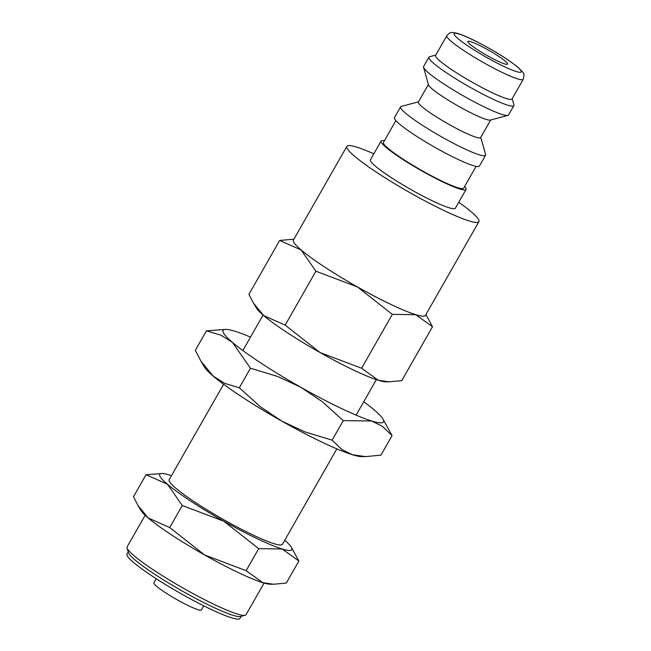 <?xml version="1.0" encoding="UTF-8"?>
<svg xmlns="http://www.w3.org/2000/svg" width="651" height="651" viewBox="0 0 651 651"><rect width="100%" height="100%" fill="white"/><g stroke="black" fill="none" stroke-linecap="round" stroke-linejoin="round"><path stroke-width="0.98" d="M464.627 186.495A48.89 5.778 -150.3 0 1 466.043 189.49A48.89 5.778 -150.3 0 1 443.754 182.402A48.89 5.778 -150.3 0 1 400.528 157.941A48.89 5.778 -150.3 0 1 381.104 141.039A48.89 5.778 -150.3 0 1 384.407 140.738M381.104 141.039L370.411 159.788A48.89 5.778 29.7 0 0 389.835 176.681A48.89 5.778 29.7 0 0 433.061 201.151A48.89 5.778 29.7 0 0 455.35 208.23L466.043 189.49M476.109 166.363L463.683 188.147A46.172 5.452 -150.3 0 1 442.631 181.45A46.172 5.452 -150.3 0 1 401.805 158.348A46.172 5.452 -150.3 0 1 383.463 142.39L395.889 120.606M480.772 137.361L485.589 154.515A48.89 5.778 -150.3 0 1 485.556 155.28A48.89 5.778 -150.3 0 1 463.26 148.2A48.89 5.778 -150.3 0 1 420.041 123.739A48.89 5.778 -150.3 0 1 400.617 106.837A48.89 5.778 -150.3 0 1 401.26 106.414L418.479 101.833M485.556 155.28L479.405 166.062A48.89 5.778 -150.3 0 1 457.116 158.974A48.89 5.778 -150.3 0 1 413.89 134.513A48.89 5.778 -150.3 0 1 394.465 117.611L400.617 106.837M490.675 119.996L480.641 137.581A35.854 4.24 -150.3 0 1 464.293 132.381A35.854 4.24 -150.3 0 1 432.598 114.446A35.854 4.24 -150.3 0 1 418.357 102.052L428.382 84.467M512.199 98.708L513.924 104.844A48.89 5.778 -150.3 0 1 513.883 105.617L508.537 114.983A48.89 5.778 -150.3 0 1 507.894 115.414L490.325 120.085A35.854 4.24 -150.3 0 1 474.449 114.576A35.854 4.24 -150.3 0 1 428.48 84.809L423.565 67.305A48.89 5.778 -150.3 0 1 423.598 66.54L428.944 57.166A48.89 5.778 -150.3 0 1 429.587 56.743L435.755 55.099M507.894 115.414A48.89 5.778 -150.3 0 1 486.248 107.903A48.89 5.778 -150.3 0 1 423.565 67.305M513.883 105.617A48.89 5.778 -150.3 0 1 491.595 98.529A48.89 5.778 -150.3 0 1 448.368 74.068A48.89 5.778 -150.3 0 1 428.944 57.166M512.044 98.976A43.999 5.2 -150.3 0 1 491.977 92.597A43.999 5.2 -150.3 0 1 453.08 70.585A43.999 5.2 -150.3 0 1 435.6 55.376L446.822 35.691A43.999 5.2 -150.3 0 0 451.314 41.436A43.999 5.2 -150.3 0 0 503.207 72.92A43.999 5.2 -150.3 0 0 523.266 79.292L512.044 98.976M373.82 153.815A75.996 8.976 29.7 0 0 346.869 146.353A75.996 8.976 29.7 0 0 377.059 172.621A75.996 8.976 29.7 0 0 444.251 210.647A75.996 8.976 29.7 0 0 478.9 221.665A75.996 8.976 29.7 0 0 458.76 202.258M478.9 221.665L425.445 315.377A75.996 8.976 -150.3 0 1 390.795 304.367A76.053 8.984 -150.3 0 1 357.456 286.936A76.053 8.984 -150.3 0 1 301.128 249.976A76.053 8.984 -150.3 0 1 293.585 239.771M425.616 315.084A76.053 8.984 -150.3 0 1 415.761 314.685L432.508 326.721L401.773 380.607L389.16 381.828L378.345 380.29A76.053 8.984 -150.3 0 1 353.395 369.988A76.053 8.984 -150.3 0 1 320.04 352.541A76.053 8.984 -150.3 0 1 263.712 315.572L253.548 303.236L248.934 294.325L279.661 240.439L301.128 249.976L315.906 271.223L357.456 286.936L392.325 314.368L415.761 314.685A76.053 8.984 -150.3 0 1 390.812 304.383A75.996 8.976 -150.3 0 1 323.604 266.34A75.996 8.976 -150.3 0 1 293.414 240.064L346.869 146.353M389.16 381.828L385.742 381.803A76.053 8.984 -150.3 0 1 378.345 380.29L361.598 368.246L320.04 352.541L285.171 325.109L263.712 315.572A76.053 8.984 -150.3 0 1 256.445 308.061L253.548 303.236M284.715 540.289A76.053 8.984 -150.3 0 1 291.355 547.271A76.053 8.984 -150.3 0 1 282.127 548.972A76.053 8.984 -150.3 0 1 257.178 538.67A76.053 8.984 -150.3 0 1 223.822 521.223A76.053 8.984 -150.3 0 1 167.494 484.263L182.272 505.51L223.822 521.223L258.691 548.655L282.127 548.972L298.874 561.007L286.318 583.027L273.697 584.256L262.882 582.71A76.053 8.984 -150.3 0 1 237.94 572.408A76.053 8.984 -150.3 0 1 204.585 554.961A76.053 8.984 -150.3 0 1 148.249 518.001L138.085 505.664L133.471 496.746L146.027 474.725L167.494 484.263A76.053 8.984 -150.3 0 1 162.066 473.529A76.053 8.984 -150.3 0 1 169.463 475.043A76.053 8.984 -150.3 0 1 171.465 475.694M273.697 584.256L270.279 584.232A76.053 8.984 -150.3 0 1 262.882 582.71L246.135 570.675L204.585 554.961L169.716 527.53L148.249 518.001A76.053 8.984 -150.3 0 1 140.99 510.482L138.085 505.664M203.787 605.853L201.468 609.922A27.383 3.239 -150.3 0 1 188.985 605.951A27.383 3.239 -150.3 0 1 164.776 592.255A27.383 3.239 -150.3 0 1 153.905 582.791L156.224 578.723M264.07 583.06L246.045 614.666A68.453 8.089 -150.3 0 1 245.142 615.26L240.528 616.489A65.027 7.682 -150.3 0 1 211.738 606.496A65.027 7.682 -150.3 0 1 128.369 552.504L127.075 547.914A68.453 8.089 -150.3 0 1 127.132 546.84L145.157 515.234M241.155 616.318L239.942 618.45A65.027 7.682 -150.3 0 1 210.297 609.027A65.027 7.682 -150.3 0 1 152.806 576.493A65.027 7.682 -150.3 0 1 126.978 554.017L128.19 551.885M245.142 615.26A68.453 8.089 -150.3 0 1 214.83 604.746A68.453 8.089 -150.3 0 1 127.075 547.914M336.852 448.873L282.42 544.309A65.19 7.706 -150.3 0 1 252.694 534.862A65.19 7.706 -150.3 0 1 195.064 502.247A65.19 7.706 -150.3 0 1 169.17 479.714L223.602 384.277M478.298 44.813A22.818 2.694 -150.3 0 1 498.471 56.222A22.818 2.694 -150.3 0 1 507.536 64.115A22.818 2.694 -150.3 0 1 497.136 60.803A22.818 2.694 -150.3 0 1 476.963 49.386A22.818 2.694 -150.3 0 1 467.898 41.501A22.818 2.694 -150.3 0 1 478.298 44.813M162.066 473.529L146.027 474.725M298.874 561.007L291.355 547.271M182.272 505.51L169.716 527.53M258.691 548.655L246.135 570.675M293.894 239.226L279.661 240.439M432.508 326.721L425.925 314.539M315.906 271.223L285.171 325.109M392.325 314.368L361.598 368.246M363.754 401.708A92.352 10.912 -150.3 0 1 374.097 409.821A92.352 10.912 -150.3 0 1 382.91 418.943A92.352 10.912 -150.3 0 1 371.705 421.01A92.352 10.912 -150.3 0 1 341.417 408.494A92.352 10.912 -150.3 0 1 300.908 387.312A92.352 10.912 -150.3 0 1 232.505 342.426L250.456 368.238L277.562 376.441L300.908 387.312L322.269 401.675L343.256 420.619L371.705 421.01L382.462 426.364L392.04 435.625L380.916 455.13L365.593 456.62L352.46 454.748A92.352 10.912 -150.3 0 1 322.172 442.232A92.352 10.912 -150.3 0 1 281.671 421.051A92.352 10.912 -150.3 0 1 213.268 376.164L200.931 361.183L195.316 350.36L206.448 330.854L220.909 335.167L232.505 342.426A92.352 10.912 -150.3 0 1 225.921 329.398A92.352 10.912 -150.3 0 1 234.897 331.237A92.352 10.912 -150.3 0 1 250.505 337.112M365.593 456.62L361.443 456.587A92.352 10.912 -150.3 0 1 352.46 454.748L341.71 449.385L332.124 440.133L305.018 431.922L281.671 421.051L260.31 406.688L239.324 387.744L224.864 383.423L213.268 376.164A92.352 10.912 -150.3 0 1 204.447 367.042L200.931 361.183M225.921 329.398L206.448 330.854M392.04 435.625L382.91 418.943M250.456 368.238L239.324 387.744M343.256 420.619L332.124 440.133M458.149 38.734A38.572 4.557 -150.3 0 1 471.804 39.288A38.572 4.557 -150.3 0 1 517.285 66.882A38.572 4.557 -150.3 0 1 503.638 66.329A38.572 4.557 -150.3 0 1 458.149 38.734M523.266 79.292C524.348 73.058 525.097 74.499 518.131 67.427C505.412 57.255 492.351 49.924 478.013 42.315C470.193 38.295 463.813 35.463 458.89 33.811C450.695 31.508 449.727 32.395 446.822 35.691M376.343 379.639L356.097 415.135M263.094 315.043L242.847 350.539"/></g></svg>
